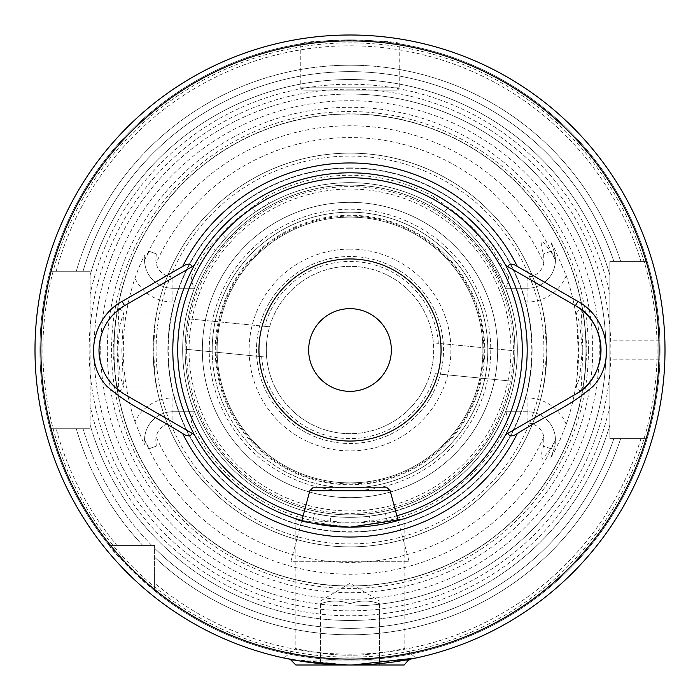 <?xml version="1.0" encoding="UTF-8"?>
<svg xmlns="http://www.w3.org/2000/svg" width="700" height="700" viewBox="0 0 700 700"><rect width="100%" height="100%" fill="white"/><g stroke="black" fill="none" stroke-linecap="round" stroke-linejoin="round"><path stroke-width="0.53" stroke-dasharray="3.5 2.62" d="M409.062 660.074L290.938 660.074L290.938 561.286L409.062 561.286L290.938 561.286L301.858 520.52L350 527.188L398.142 520.52L409.062 561.286L409.062 659.418L352.415 664.991M404.136 648.375C410.007 647.684 372.409 655.874 350.061 655.156C323.356 655.629 292.276 647.798 295.864 648.375C289.984 647.684 327.565 655.874 350 655.156C372.409 655.883 410.007 647.675 404.136 648.375L416.045 658M584.544 379.785L587.029 350L584.395 319.401L581.035 307.764L582.881 350L581.035 392.236L584.544 379.785M582.312 350L579.863 376.014L576.485 386.916L578.165 350L576.389 313.136L579.845 323.899L582.312 350M115.465 379.838L118.965 392.236L117.119 350L118.965 307.773L115.596 319.428L112.971 350L115.465 379.838M121.835 350L123.515 386.916L120.146 376.058L117.688 350L119.98 324.791L123.506 313.084L121.835 350M118.965 390.574A51.188 51.188 0 0 0 124.582 394.328M403.086 519.05L404.145 518.718L404.145 648.375M295.855 518.718L295.855 648.375M350 172.812A177.188 177.188 0 0 0 172.812 350A177.188 177.188 0 0 0 350 527.188A177.188 177.188 0 0 0 527.188 350A177.188 177.188 0 0 0 350 172.812M350 167.895A182.105 182.105 0 0 0 167.895 350A182.105 182.105 0 0 0 350 532.105A182.105 182.105 0 0 0 532.105 350A182.105 182.105 0 0 0 350 167.895A182.105 182.105 0 0 0 167.895 350A182.105 182.105 0 0 0 350 532.105A182.105 182.105 0 0 0 532.105 350A182.105 182.105 0 0 0 350 167.895A182.105 182.105 0 0 0 167.895 350A182.105 182.105 0 0 0 350 532.105A182.105 182.105 0 0 0 532.105 350A182.105 182.105 0 0 0 350 167.895M350 258.947A91.053 91.053 0 0 0 258.947 350A91.053 91.053 0 0 0 350 441.053A91.053 91.053 0 0 0 441.053 350A91.053 91.053 0 0 0 350 258.947M350 249.104A100.896 100.896 0 0 0 249.104 350A100.896 100.896 0 0 0 350 450.896A100.896 100.896 0 0 0 450.896 350A100.896 100.896 0 0 0 350 249.104M212.188 350A137.812 137.812 0 0 0 350 487.812A137.812 137.812 0 0 0 487.812 350A137.812 137.812 0 0 1 350 487.812A137.812 137.812 0 0 1 212.188 350A137.812 137.812 0 0 1 350 212.188A137.812 137.812 0 0 1 487.812 350A137.812 137.812 0 0 0 350 212.188A137.812 137.812 0 0 0 212.188 350M94.062 350A255.938 255.938 0 0 0 350 605.938A255.938 255.938 0 0 0 605.938 350A255.938 255.938 0 0 1 350 605.938A255.938 255.938 0 0 1 94.062 350A255.938 255.938 0 0 1 350 94.062A255.938 255.938 0 0 1 605.938 350A255.938 255.938 0 0 0 350 94.062A255.938 255.938 0 0 0 94.062 350A255.938 255.938 0 0 0 350 605.938A255.938 255.938 0 0 0 605.938 350A255.938 255.938 0 0 0 350 94.062M347.217 664.991L350 665A315 315 0 0 0 665 350A315 315 0 0 0 350 35A315 315 0 0 0 35 350A315 315 0 0 0 350 665L290.938 659.418M399.219 43.855C402.255 39.576 297.727 39.576 300.781 43.855C297.692 39.576 402.334 39.576 399.219 43.855L399.219 87.176A2.949 2.949 0 0 1 396.27 90.125L303.73 90.125L396.27 90.125M300.781 43.855L300.781 87.176A2.949 2.949 0 0 0 303.73 90.125M566.204 424.419A42.131 42.131 0 0 0 527.091 397.941L527.091 411.723A28.35 28.35 0 0 1 555.441 439.88L555.441 440.072A28.35 28.35 0 0 1 553.726 449.767L550.681 458.15L555.074 450.258L559.974 440.072L566.204 424.419A228.655 228.655 0 0 0 566.204 275.581L555.074 249.743L553.726 250.233L550.681 241.85L555.074 249.743M144.559 439.88A28.35 28.35 0 0 1 172.909 411.723A28.35 28.35 0 0 0 145.023 445.165L144.559 439.88L149.284 448.674L156.327 446.11L155.768 440.072L156.17 436.949A17.027 17.027 0 0 1 172.909 423.045L172.909 397.941A42.131 42.131 0 0 0 134.969 421.75A226.686 226.686 0 0 1 134.969 278.25C138.862 267.26 142.214 259.455 145.023 254.835L144.559 260.12L149.284 251.326L156.327 253.89L155.768 259.928L156.17 263.051A212.441 212.441 0 0 1 543.83 263.051L543.673 253.89C541.511 248.797 541.082 244.475 542.386 240.905L550.716 251.326L555.441 260.12L553.726 250.233L550.681 241.85M134.969 421.75L142.319 440.072L145.023 445.165M576.485 313.084L543.384 313.084L545.274 324.957A196.875 196.875 0 0 0 154.726 324.957C159.338 300.064 153.93 317.651 153.125 350A196.875 196.875 0 0 1 350 153.125A196.875 196.875 0 0 1 546.875 350C546.079 317.713 540.663 300.029 545.274 324.957L546.262 350L545.274 375.043A196.875 196.875 0 0 1 154.726 375.043L153.737 350L154.726 324.957L156.616 313.084L123.506 313.084M202.344 350A147.656 147.656 0 0 1 350 202.344A147.656 147.656 0 0 1 497.656 350A147.656 147.656 0 0 1 350 497.656A147.656 147.656 0 0 1 202.344 350M660.074 350A310.074 310.074 0 0 1 350 660.074A310.074 310.074 0 0 1 39.926 350C39.594 307.694 50.321 270.375 50.085 271.25A310.074 310.074 0 0 1 647.15 261.406L609.875 261.406L609.875 275.082L609.875 261.406L647.15 261.406L609.875 261.406L609.875 438.594L647.15 438.594C646.905 439.408 658.919 402.281 659.925 359.844A310.074 310.074 0 0 0 660.074 350A310.074 310.074 0 0 0 659.925 340.156C658.936 297.885 646.914 260.584 647.15 261.406L609.875 261.406L609.875 424.918A270.454 270.454 0 0 1 90.125 424.918L90.125 428.75L50.085 428.75C50.33 429.695 39.576 392.219 39.926 350A310.074 310.074 0 0 1 350 39.926A310.074 310.074 0 0 1 660.074 350A310.074 310.074 0 0 0 350 39.926A310.074 310.074 0 0 0 39.926 350M100.721 350A249.279 249.279 0 0 1 350 100.721A249.279 249.279 0 0 1 599.279 350A249.279 249.279 0 0 1 350 599.279A249.279 249.279 0 0 1 100.721 350M114.039 350A235.961 235.961 0 0 1 117.329 310.739A235.961 235.961 0 0 0 117.329 389.261A235.961 235.961 0 0 1 114.039 350A235.961 235.961 0 0 0 117.329 389.261A235.961 235.961 0 0 1 114.039 350M117.329 310.73A235.961 235.961 0 0 1 582.671 310.73A235.961 235.961 0 0 0 117.329 310.73M582.671 310.739A235.961 235.961 0 0 1 350 585.961A235.961 235.961 0 0 1 117.329 389.261A235.961 235.961 0 0 0 582.671 389.261A235.961 235.961 0 0 1 117.329 389.261A235.961 235.961 0 0 0 582.671 389.261A235.961 235.961 0 0 0 585.961 350A235.961 235.961 0 0 1 582.671 389.261A235.961 235.961 0 0 0 582.671 310.739M588.42 350A238.42 238.42 0 0 1 350 588.42A238.42 238.42 0 0 1 114.406 313.381A238.42 238.42 0 0 1 585.594 313.381A238.42 238.42 0 0 1 588.42 350M189.674 302.059L194.451 288.277A167.344 167.344 0 0 1 215.565 250.346L225.575 238.096L221.769 233.835L209.633 245.945A174.729 174.729 0 0 0 191.266 276.955L172.909 276.955L172.909 302.059L189.674 302.059A167.344 167.344 0 0 0 182.656 350A167.344 167.344 0 0 1 350 182.656A167.344 167.344 0 0 1 517.344 350A167.344 167.344 0 0 0 510.326 302.059L505.549 288.277L506.371 288.277L508.655 276.955L527.091 276.955A17.027 17.027 0 0 0 543.83 263.051M506.048 411.723L508.191 423.036C491.435 460.469 448.534 507.544 387.047 520.756L385.481 513.538C442.514 499.468 482.536 465.526 505.549 411.723L527.091 411.723A28.35 28.35 0 0 1 555.441 440.072A28.35 28.35 0 0 0 527.091 411.723L505.549 411.723L510.326 397.941A167.344 167.344 0 0 0 517.344 350A167.344 167.344 0 0 1 350 517.344A167.344 167.344 0 0 1 182.656 350A167.344 167.344 0 0 1 350 182.656A167.344 167.344 0 0 1 517.344 350A167.344 167.344 0 0 1 350 517.344A167.344 167.344 0 0 1 182.656 350A167.344 167.344 0 0 1 350 182.656A167.344 167.344 0 0 1 517.344 350A167.344 167.344 0 0 1 350 517.344A167.344 167.344 0 0 1 182.656 350A167.344 167.344 0 0 0 189.674 397.941L194.451 411.723A167.344 167.344 0 0 0 314.519 513.538L330.435 516.197A167.344 167.344 0 0 0 369.652 516.189L369.688 521.903A173.031 173.031 0 0 1 330.312 521.903L312.953 520.756A174.729 174.729 0 0 1 191.266 423.045L193.541 411.723L194.451 411.723L172.909 411.723L193.541 411.723M90.125 294.28L90.125 424.918A270.454 270.454 0 0 0 609.875 424.918L609.875 438.594L647.15 438.594A310.074 310.074 0 0 1 154.604 590.765C126.665 565.46 111.545 550.34 109.235 545.396A310.074 310.074 0 0 1 50.085 428.75L90.125 428.75L50.085 428.75L90.125 428.75L90.125 275.082A270.454 270.454 0 0 1 609.875 275.082A270.454 270.454 0 0 0 90.125 275.082L90.125 271.25L83.038 271.25L90.125 271.25L90.125 294.28A265.781 265.781 0 0 1 609.875 294.28M225.575 238.096A167.344 167.344 0 0 1 255.43 211.942L268.957 203.586A167.344 167.344 0 0 1 431.043 203.586L444.509 211.899A167.344 167.344 0 0 1 474.346 238.009L484.435 250.346L505.549 288.277L527.091 288.277L506.371 288.277M527.091 411.723L527.091 423.045A17.027 17.027 0 0 1 543.83 436.949L543.673 446.11C541.511 451.202 541.082 455.525 542.386 459.095L550.716 448.674L555.441 439.88M555.441 440.072L553.726 449.767L550.681 458.15M289.047 659.05L283.955 658L295.864 648.375M221.769 233.835A173.031 173.031 0 0 1 251.755 207.576L255.43 211.942M172.909 276.955A17.027 17.027 0 0 1 156.17 263.051M251.755 207.576L265.379 197.129A174.729 174.729 0 0 1 434.621 197.129L448.245 207.567A173.031 173.031 0 0 1 478.24 233.835L490.367 245.945L508.655 276.955M387.047 520.756L369.688 521.903M527.091 423.045L508.191 423.045M172.909 423.045L191.266 423.045M385.481 513.538L369.652 516.189M330.312 521.903L330.435 516.197M478.24 233.835L474.346 238.009M444.509 211.899L448.245 207.567M647.15 438.594A310.074 310.074 0 0 1 154.604 590.765A310.074 310.074 0 0 0 647.15 438.594L620.681 438.594A284.812 284.812 0 0 1 154.604 557.209A284.812 284.812 0 0 0 620.681 438.594L647.15 438.594A310.074 310.074 0 0 1 154.604 590.765L154.604 545.396L151.786 545.396L154.604 545.396L154.604 548.214L154.604 545.396L116.891 545.396A304.168 304.168 0 0 1 56.201 428.75M154.604 590.765L154.604 545.396L109.235 545.396L142.791 545.396A284.812 284.812 0 0 1 76.291 428.75A284.812 284.812 0 0 0 142.791 545.396L109.235 545.396A310.074 310.074 0 0 1 50.085 428.75A310.074 310.074 0 0 0 109.235 545.396L116.891 545.396M50.085 271.25L76.291 271.25A284.812 284.812 0 0 1 620.681 261.406A284.812 284.812 0 0 0 76.291 271.25L50.085 271.25A310.074 310.074 0 0 1 647.15 261.406A310.074 310.074 0 0 0 50.085 271.25L90.125 271.25L50.085 271.25A310.074 310.074 0 0 1 647.15 261.406M546.875 350A196.875 196.875 0 0 1 350 546.875A196.875 196.875 0 0 1 153.125 350A196.875 196.875 0 0 0 350 546.875A196.875 196.875 0 0 0 546.875 350C546.07 382.349 540.663 399.936 545.274 375.043L543.384 386.916L576.485 386.916M153.125 350C153.921 382.287 159.338 399.971 154.726 375.043L156.616 386.916L123.515 386.916M145.023 254.835A28.35 28.35 0 0 0 172.909 288.277L194.451 288.277L172.909 288.277A28.35 28.35 0 0 1 144.559 260.12M191.266 276.955L193.541 288.277M566.204 275.581A42.131 42.131 0 0 1 527.091 302.059L527.091 288.277A28.35 28.35 0 0 0 555.441 260.12M527.091 288.277A28.35 28.35 0 0 0 553.726 250.233A28.35 28.35 0 0 1 527.091 288.277L527.091 276.955M105.849 324.398A51.188 51.188 0 0 0 98.98 350M192.141 266.665L124.574 305.672M507.859 266.665L575.418 305.672M320.469 603.759L320.469 665L350 665L320.469 665L320.469 603.759C330.286 600.163 340.13 600.163 350 603.759C340.183 600.163 330.339 600.163 320.469 603.759M379.531 603.759C369.714 600.163 359.87 600.163 350 603.759C359.817 600.163 369.661 600.163 379.531 603.759L379.531 665L350 665L379.531 665L379.531 603.759M320.469 601.02L350 583.275L379.531 601.011M387.214 487.812L312.786 487.812M390.162 490.77L309.838 490.77M404.145 665L295.855 665M294.534 660.074L405.475 660.074M350 35A315 315 0 0 0 35 350A315 315 0 0 0 350 665L350 655.156M264.635 326.314L269.605 326.804A83.676 83.676 0 0 0 266.726 341.845A83.676 83.676 0 0 1 358.155 266.726A83.676 83.676 0 0 1 433.274 358.155A83.676 83.676 0 0 0 433.361 342.834L514.885 350.814A164.885 164.885 0 0 1 333.935 514.097A164.885 164.885 0 0 1 188.09 318.824L264.635 326.314A88.594 88.594 0 0 1 438.34 343.315M269.605 326.804A83.676 83.676 0 0 1 433.361 342.834L514.885 350.814A164.885 164.885 0 0 0 188.09 318.824L269.605 326.804M256.926 340.891A93.52 93.52 0 0 1 359.109 256.926A93.52 93.52 0 0 1 443.074 359.109A93.52 93.52 0 0 1 340.891 443.074A93.52 93.52 0 0 1 256.926 340.891A93.52 93.52 0 0 1 359.109 256.926A93.52 93.52 0 0 1 443.074 359.109A93.52 93.52 0 0 1 340.891 443.074A93.52 93.52 0 0 1 256.926 340.891M308.849 345.975A41.344 41.344 0 0 1 354.025 308.849A41.344 41.344 0 0 1 391.151 354.025A41.344 41.344 0 0 1 345.975 391.151A41.344 41.344 0 0 1 308.849 345.975M487.156 363.422A137.812 137.812 0 0 1 336.578 487.156A137.812 137.812 0 0 1 212.844 336.578A137.812 137.812 0 0 1 363.422 212.844A137.812 137.812 0 0 1 487.156 363.422M496.956 364.385A147.656 147.656 0 0 1 335.615 496.956A147.656 147.656 0 0 1 203.044 335.615A147.656 147.656 0 0 1 364.385 203.044A147.656 147.656 0 0 1 496.956 364.385A147.656 147.656 0 0 1 335.615 496.956A147.656 147.656 0 0 1 203.044 335.615A147.656 147.656 0 0 1 364.385 203.044A147.656 147.656 0 0 1 496.956 364.385M217.744 337.05A132.895 132.895 0 0 1 362.95 217.744A132.895 132.895 0 0 1 482.256 362.95A132.895 132.895 0 0 1 337.05 482.256A132.895 132.895 0 0 1 217.744 337.05A132.895 132.895 0 0 1 362.95 217.744A132.895 132.895 0 0 1 482.256 362.95A132.895 132.895 0 0 1 337.05 482.256A132.895 132.895 0 0 1 217.744 337.05A132.895 132.895 0 0 0 337.05 482.256A132.895 132.895 0 0 0 482.256 362.95A132.895 132.895 0 0 1 337.05 482.256A132.895 132.895 0 0 1 217.744 337.05M185.115 349.186A164.885 164.885 0 0 1 366.065 185.903A164.885 164.885 0 0 1 511.91 381.176A164.885 164.885 0 0 1 185.115 349.186L266.639 357.166L185.115 349.186M433.274 358.155A83.676 83.676 0 0 1 341.845 433.274A83.676 83.676 0 0 1 266.726 341.845A83.676 83.676 0 0 0 430.395 373.196A83.676 83.676 0 0 0 433.274 358.155M435.365 373.686L511.91 381.176L435.365 373.686A88.594 88.594 0 0 1 261.66 356.685M350 168.227A181.773 181.773 0 0 0 168.227 350A181.773 181.773 0 0 0 350 531.773A181.773 181.773 0 0 0 531.773 350A181.773 181.773 0 0 0 350 168.227M303.135 515.769A172.261 172.261 0 0 0 396.865 515.769M350 216.125A133.875 133.875 0 0 0 216.125 350A133.875 133.875 0 0 0 350 483.875A133.875 133.875 0 0 0 483.875 350A133.875 133.875 0 0 0 350 216.125M350 89.145A260.855 260.855 0 0 0 89.145 350A260.855 260.855 0 0 0 350 610.855A260.855 260.855 0 0 0 610.855 350A260.855 260.855 0 0 0 350 89.145M350 660.074A310.074 310.074 0 0 0 660.074 350A310.074 310.074 0 0 0 350 39.926A310.074 310.074 0 0 0 39.926 350A310.074 310.074 0 0 0 350 660.074M300.781 87.176L399.219 87.176L300.781 87.176M555.074 450.258L553.726 449.767M156.327 253.89L149.284 251.326M172.909 411.723A28.35 28.35 0 0 0 144.559 440.072M350 487.812A137.812 137.812 0 0 0 487.812 350A137.812 137.812 0 0 0 350 212.188M350 605.938A255.938 255.938 0 0 0 605.938 350M657.125 350A307.125 307.125 0 0 1 350 657.125A307.125 307.125 0 0 1 42.875 350A307.125 307.125 0 0 1 350 42.875A307.125 307.125 0 0 1 657.125 350M107.31 350A242.69 242.69 0 0 1 350 107.31A242.69 242.69 0 0 1 592.69 350A242.69 242.69 0 0 1 350 592.69A242.69 242.69 0 0 1 107.31 350M113.837 350A236.162 236.162 0 0 1 350 113.837A236.162 236.162 0 0 1 582.907 389.06A236.162 236.162 0 0 1 117.093 389.06A236.162 236.162 0 0 1 113.837 350M156.082 350A193.918 193.918 0 0 1 350 156.082A193.918 193.918 0 0 1 543.918 350A193.918 193.918 0 0 1 350 543.918A193.918 193.918 0 0 1 156.082 350M154.726 324.957A196.875 196.875 0 0 1 545.274 324.957M182.656 350A167.344 167.344 0 0 1 350 182.656A167.344 167.344 0 0 1 517.344 350M186.594 350A163.406 163.406 0 0 1 350 186.594A163.406 163.406 0 0 1 513.406 350A163.406 163.406 0 0 1 350 513.406A163.406 163.406 0 0 1 186.594 350M555.336 440.099A224.236 224.236 0 0 1 144.664 440.099M144.664 259.901A224.236 224.236 0 0 1 555.336 259.901M543.83 436.949A212.441 212.441 0 0 1 156.17 436.949M613.856 438.594A278.329 278.329 0 0 1 154.604 548.214A278.329 278.329 0 0 0 613.856 438.594M640.981 438.594A304.168 304.168 0 0 1 154.604 583.109M151.786 545.396A278.329 278.329 0 0 1 83.038 428.75A278.329 278.329 0 0 0 151.786 545.396M83.038 271.25A278.329 278.329 0 0 1 613.856 261.406A278.329 278.329 0 0 0 83.038 271.25M609.875 424.918A270.454 270.454 0 0 1 90.125 424.918M90.125 275.082A270.454 270.454 0 0 1 609.875 275.082M109.235 545.396A310.074 310.074 0 0 1 50.085 428.75M56.201 271.25A304.168 304.168 0 0 1 640.981 261.406M609.875 405.72A265.781 265.781 0 0 1 90.125 405.72M659.925 359.844L609.875 359.844M659.925 340.156L609.875 340.156M172.909 397.941L189.674 397.941M156.327 446.11L149.284 448.674M172.909 302.059A42.131 42.131 0 0 1 134.969 278.25M550.716 448.674L543.673 446.11M527.091 397.941L510.326 397.941M527.091 302.059L510.326 302.059M550.716 251.326L543.673 253.89M490.367 245.945L484.435 250.346M209.633 245.945L215.565 250.346M312.953 520.756L314.519 513.538M434.621 197.129L431.043 203.586M265.379 197.129L268.957 203.586M484.094 363.125A134.732 134.732 0 0 1 336.875 484.094A134.732 134.732 0 0 1 215.906 336.875A134.732 134.732 0 0 1 363.125 215.906A134.732 134.732 0 0 1 484.094 363.125M209.904 336.289A140.77 140.77 0 0 1 363.711 209.904A140.77 140.77 0 0 1 490.096 363.711A140.77 140.77 0 0 1 336.289 490.096A140.77 140.77 0 0 1 209.904 336.289M510.177 365.68A160.947 160.947 0 0 1 334.32 510.177A160.947 160.947 0 0 1 189.822 334.32A160.947 160.947 0 0 1 365.68 189.822A160.947 160.947 0 0 1 510.177 365.68M185.903 333.935A164.885 164.885 0 0 1 366.065 185.903A164.885 164.885 0 0 1 514.097 366.065M576.389 313.136L581.035 307.773M118.965 392.227L123.611 386.864M118.965 307.773L123.611 313.127M581.035 392.227L576.389 386.864"/><path stroke-width="1.05" d="M352.415 664.991L416.045 658L409.062 659.418L404.145 665L350 665A315 315 0 0 0 665 350A315 315 0 0 0 350 35A315 315 0 0 0 35 350A315 315 0 0 0 350 665L295.855 665L290.938 660.074M124.574 394.328L194.303 434.586A177.188 177.188 0 0 1 194.303 265.414L124.574 305.672C108.15 315.892 99.619 330.671 98.98 350C99.601 369.294 108.132 384.072 124.574 394.328L194.303 434.586A177.188 177.188 0 0 0 350 527.188C317.091 524.423 299.04 521.596 295.855 518.718L301.858 520.52L309.838 490.77L390.162 490.77L398.142 520.52L404.145 518.718M98.98 350A51.188 51.188 0 0 0 118.965 390.574M350 258.947A91.053 91.053 0 0 0 258.947 350A91.053 91.053 0 0 0 350 441.053A91.053 91.053 0 0 0 441.053 350A91.053 91.053 0 0 0 350 258.947M575.418 305.672L577.885 301.411L517.335 266.446C512.514 263.331 509.355 263.401 507.859 266.665L575.418 305.672C609.053 323.094 609.122 376.863 575.426 394.328L505.698 434.586A177.188 177.188 0 0 0 350 172.812A177.188 177.188 0 0 0 194.303 265.414L192.141 266.665C190.645 263.401 187.486 263.331 182.665 266.446L122.115 301.411C92.444 317.091 83.151 361.567 107.152 386.523C133.175 408.669 145.871 410.585 182.683 433.571C187.477 436.686 190.627 436.608 192.141 433.335M403.086 519.05L350 527.188A177.188 177.188 0 0 0 505.698 434.586A177.188 177.188 0 0 1 350 527.188M507.859 433.335C509.338 436.608 512.488 436.686 517.317 433.571C554.129 410.585 566.825 408.669 592.847 386.523C616.849 361.567 607.556 317.091 577.885 301.411M505.698 265.414L507.859 266.665L505.698 265.414A177.188 177.188 0 0 0 194.303 265.414M290.938 659.418L289.047 659.05M283.955 658L302.295 661.369L347.217 664.991M124.574 305.672A51.188 51.188 0 0 0 105.849 324.398M575.426 305.672A51.188 51.188 0 0 1 575.418 394.328L505.802 434.525M309.838 490.77L312.786 487.812L387.214 487.812L390.162 490.77M290.938 660.082L294.534 660.082M405.475 660.082L409.062 660.082M308.849 345.975A41.344 41.344 0 0 1 354.025 308.849A41.344 41.344 0 0 1 391.151 354.025A41.344 41.344 0 0 1 345.975 391.151A41.344 41.344 0 0 1 308.849 345.975M396.865 515.769A172.261 172.261 0 0 0 350 177.739A172.261 172.261 0 0 0 303.135 515.769M350 659.094A309.094 309.094 0 0 0 659.094 350A309.094 309.094 0 0 0 350 40.906A309.094 309.094 0 0 0 40.906 350A309.094 309.094 0 0 0 350 659.094M182.683 433.571A187.031 187.031 0 0 0 517.317 433.571M517.335 266.446A187.031 187.031 0 0 0 182.665 266.446M350 35A315 315 0 0 0 35 350A315 315 0 0 0 350 665M122.115 301.411L124.582 305.672"/></g></svg>
